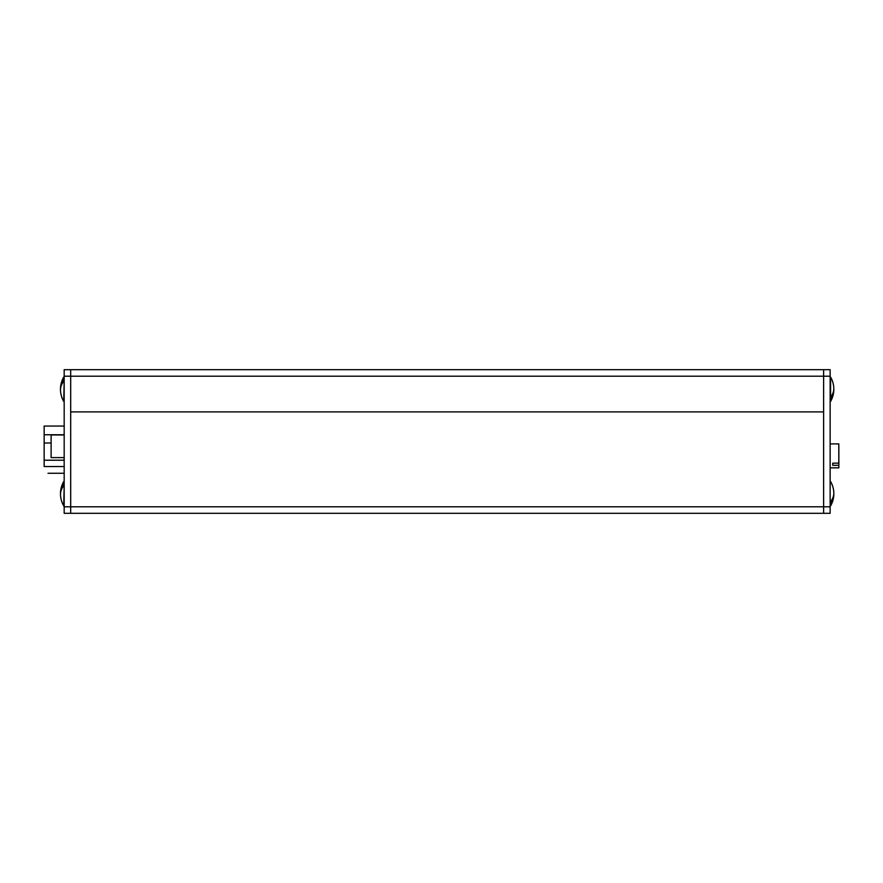 <?xml version="1.0" encoding="UTF-8"?>
<svg xmlns="http://www.w3.org/2000/svg" width="883" height="883" viewBox="0 0 883 883"><rect width="100%" height="100%" fill="white"/><g stroke="black" fill="none" stroke-linecap="round" stroke-linejoin="round"><path stroke-width="1.32" d="M70.695 511.4L70.695 513.31L823.618 513.31L823.618 369.69L70.695 369.69L70.695 511.4M70.695 411.908L823.618 411.908L70.695 411.908M60.508 387.968A24.36 17.23 0 0 1 63.731 380.032L63.731 377.085A24.382 24.382 0 0 0 60.508 387.968A24.36 17.23 0 0 0 60.508 389.271A24.36 17.23 180 0 0 60.508 390.584A24.382 24.382 0 0 0 63.731 401.456L64.172 401.456M60.508 492.416A24.36 17.23 0 0 1 63.731 484.48L63.731 481.544A24.382 24.382 0 0 0 60.508 492.416A24.36 17.23 0 0 0 60.508 493.729A24.36 17.23 180 0 0 60.508 495.032A24.382 24.382 0 0 0 63.731 505.915L64.172 505.915M64.172 485.782L63.731 505.915M63.731 485.782A24.36 17.23 180 0 0 60.508 495.032M64.172 381.335L63.731 401.456M63.731 381.335A24.36 17.23 180 0 0 60.508 390.584M830.141 501.665L830.141 481.544M830.583 501.665A24.36 17.23 0 0 0 833.806 492.416A24.36 17.23 0 0 1 833.806 493.729A24.36 17.23 180 0 1 833.806 495.032A24.36 17.23 180 0 1 830.583 502.968L830.141 502.968M833.806 495.032A24.382 24.382 0 0 1 830.583 505.915L830.583 502.968M830.141 401.456L830.583 401.456A24.382 24.382 0 0 0 833.806 390.584A24.36 17.23 180 0 1 830.583 398.52L830.583 401.456A24.382 24.382 0 0 0 833.806 390.584A24.36 17.23 180 0 0 833.806 389.271A24.36 17.23 0 0 0 833.806 387.968A24.382 24.382 0 0 0 830.583 377.085L830.141 377.085M830.583 380.661L830.583 377.085A24.382 24.382 0 0 1 833.806 387.968A24.36 17.23 0 0 1 830.583 397.218L830.583 380.661M64.172 434.977L51.115 434.977L51.115 457.604L64.172 457.604M64.172 466.522L44.15 466.522L64.172 466.522M64.172 426.048L44.15 426.048L44.15 466.522M51.115 443.001L44.15 443.001M832.757 463.178L832.757 465.33L832.757 463.178L838.85 463.145L838.85 446.423M838.85 465.297L838.85 448.575L838.85 465.297L832.757 465.33M823.618 513.31L830.141 513.31L830.141 369.69L823.618 369.69M830.141 506.787L64.172 506.787L64.172 513.31L70.695 513.31M70.695 369.69L64.172 369.69L64.172 376.213L830.141 376.213M823.618 376.213L823.618 506.787M64.172 376.213L64.172 506.787M70.695 506.787L70.695 376.213M64.172 473.266L48.024 473.266L64.172 473.266M64.172 460.209L44.15 460.209M64.172 434.756L44.15 434.756M830.141 443.895L838.806 443.895L838.806 463.178M838.806 465.33L838.85 467.791M833.806 492.416A24.382 24.382 0 0 0 830.583 481.544M830.141 467.835L838.806 467.835"/></g></svg>
